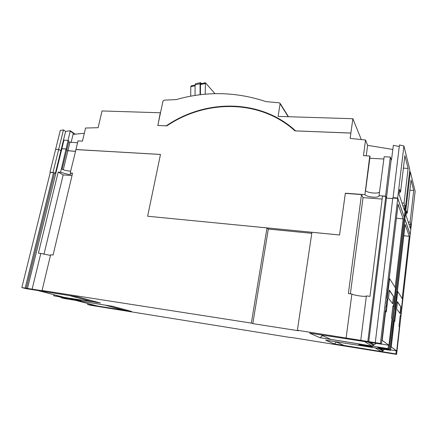 <?xml version="1.0" encoding="UTF-8"?>
<svg xmlns="http://www.w3.org/2000/svg" width="437" height="437" viewBox="0 0 437 437"><rect width="100%" height="100%" fill="white"/><g stroke="black" fill="none" stroke-linecap="round" stroke-linejoin="round"><path stroke-width="0.66" d="M288.48 116.723L280.144 103.432L278.101 116.4L352.877 118.722L361.279 139.507M295.625 130.887L294.986 130.887C260.168 99.188 205.914 99.39 166.874 125.856L157.855 125.506L166.284 125.812C205.619 98.855 260.583 98.62 295.625 130.887L350.878 133.05L352.877 118.722M280.144 103.432L279.33 102.832L265.909 101.603C236.138 91.715 206.242 91.043 176.237 99.587L164.077 100.177L162.963 101.155L157.823 125.479M157.855 125.506L160.303 112.768L102.023 110.954L98.123 127.686L85.576 128.03L82.456 141.146L78.01 140.911L75.945 149.525L160.483 154.441L147.624 216.239L339.565 234.975L345.35 193.209L364.922 194.645L369.778 155.993L363.458 155.665L365.551 140.026L350.146 138.392L350.878 133.05M295.641 130.914L350.889 133.083M339.565 234.975L345.339 193.378L361.486 194.569L363.049 197.628L382.135 199.064M375.274 342.663L392.797 198.016L397.746 198.382L380.43 343.471L297.389 330.263L311.931 232.293L339.576 234.991M147.624 216.239L267.012 227.906L268.329 229.054L311.778 233.325M92.791 150.541L160.477 154.463M397.692 198.016L404.296 217.347L409.824 169.796L403.908 145.947L397.692 198.016L393.071 197.677L393.207 198.043M385.538 196.339L390.307 157.052L384.161 156.736L379.021 195.683L385.461 196.158M379.021 195.683L379.054 195.94C378.655 196.934 376.585 197.327 372.848 197.125C368.626 196.705 365.988 195.88 364.922 194.645M410.168 234.691L415.15 191.269L410.327 171.828L404.859 218.992L410.228 234.696M404.859 218.992L404.045 218.926M379.474 192.078C378.693 192.903 376.661 193.22 373.373 193.034C369.156 192.619 366.523 191.788 365.463 190.537M75.557 151.317L66.642 150.568M66.856 149.541L66.009 148.951L68.09 140.403L68.959 140.971L66.888 149.503M68.09 140.403L63.944 140.184L61.857 148.711L66.009 148.951M61.388 150.809L58.656 149.416L55.739 149.301M55.636 149.241L60.284 130.423L63.447 129.931L65.61 131.39L70.275 130.75L75.24 134.148M70.275 130.75L70.237 131.144L73.34 133.263L73.23 134.394L84.336 133.241M409.611 171.654L410.327 171.828M410.829 224.421L410.359 228.546L406.022 215.348L406.53 210.934L407.251 213.196L411.07 180.082L413.713 190.483L410.103 222.149L410.829 224.421L408.95 224.257M413.713 190.483L409.901 190.221M410.103 222.149L408.202 221.985M407.251 213.196L406.279 213.114M404.935 205.914L404.405 210.437L399.074 194.219L399.653 189.341L400.549 192.143L404.875 155.665L408.109 168.409L404.05 203.139L404.935 205.914L402.865 205.756M408.109 168.409L403.395 168.141M404.05 203.139L401.953 202.981M400.549 192.143L399.331 192.056M390.307 157.052L391.175 159.811L391.497 159.827L393.371 145.319L399.265 146.526M393.071 197.677L399.451 144.969L403.908 145.947M68.691 142.08L77.557 142.784M70.237 131.144L67.986 140.397M71.122 142.446L73.34 133.263M58.656 149.416L63.447 129.931M60.863 150.776L65.61 131.39M365.561 190.685L370.035 156.637L369.778 155.993M366.228 155.812L367.615 145.341L392.776 149.449M365.551 140.026L367.615 145.341M369.822 158.26L383.877 159.008M386.455 198.054L391.175 159.811M92.824 150.568L75.967 149.596L70.21 172.986L72.602 173.161L53.063 255.044L50.626 254.727L42.061 290.501L43.126 290.873L21.85 287.568L50.271 172.429L49.965 172.26L55.641 149.296L58.656 149.47L61.371 150.863M27.52 288.24L61.879 148.782L66.036 149.022L66.888 149.563L62.103 169.266M66.632 150.623L75.546 151.371M78.469 300.547L69.696 298.668L81.074 300.809L78.469 300.547M404.012 219.205L404.897 219.281L410.174 234.724L396.605 354.396L290.949 337.391M360.798 340.139L366.381 295.898L369.975 296.368L382.506 196.12L385.784 196.36L386.483 198.119L392.732 198.589M397.746 198.382L404.23 217.336L388.903 349.196L377.781 347.322L379.25 348.218L379.327 347.562M364.589 345.181L372.455 346.863L366.512 346.246L358.695 344.575L364.589 345.181M21.85 287.568L26.034 288.644L77.89 296.914L100.406 302.999L53.68 295.762L63.687 297.613L69.144 299.028L60.972 297.641L64.457 298.537L112.757 306.342L131.521 311.417L87.624 304.502L90.667 305.283L290.916 337.593M297.389 330.263L298.575 330.765L252.805 323.631L251.335 323.09L267.012 227.906M268.329 229.054L252.805 323.631M251.335 323.09L42.061 290.501M346.126 337.856L351.889 294.008L348.365 293.549L361.486 194.569M396.698 350.911L399.391 327.171L399.003 326.117L400.172 315.842L400.27 315.356L400.642 315.787L400.74 315.306L402.515 299.105L397.725 291.49L395.665 308.697L396.031 310.521L394.775 321.413L394.305 320.911L394.196 321.435L391.246 346.956L396.698 350.911L396.266 350.796L395.911 353.926L396.605 354.396M395.911 353.926L334.114 343.881L325.625 340.166L390.58 350.327L393.824 321.386L393.934 320.862L394.311 320.905M404.897 219.281L389.766 349.775L390.58 350.327M389.766 349.775L379.25 348.218M388.946 345.285L392.005 319.021L391.525 317.797L392.847 306.435L392.961 305.905L393.393 306.435L393.529 305.911L395.54 288.021L389.613 278.609L387.253 297.734L387.723 299.853L386.286 311.969L385.718 311.341L385.565 311.92L382.184 340.379L388.946 345.285L388.46 345.154L388.056 348.622L388.903 349.196M388.056 348.622L319.971 337.692L309.516 333.114L381.441 344.154L385.314 311.291M380.43 343.471L381.441 344.154M351.889 294.008C353.052 294.718 355.816 295.379 360.17 296.002C363.54 296.423 365.605 296.472 366.348 296.155M32.174 288.961L40.805 253.449L50.463 255.416M92.524 300.869L92.338 301.699L69.712 295.636M85.98 300.771L85.543 300.656M61.983 294.385L61.3 294.205M61.278 294.276L60.137 293.97M85.963 300.842L64.277 297.395M92.338 301.699L85.548 300.629M124.141 309.423L123.982 310.183L97.571 306.053M123.982 310.183L105.137 305.13M97.937 303.95L97.293 303.781M97.276 303.846L96.353 303.6M396.266 350.796L390.629 349.9M384.402 349.343L382.828 350.966L381.452 351.577L343.87 345.416L336.053 341.821M399.03 325.887L399.063 326.182M345.656 343.192L344.788 343.171M391.246 346.956L390.875 346.896M400.008 313.395L400.762 306.774L397.446 302.033L396.649 308.97M400.625 315.787L400.194 315.7M393.988 320.867L395.518 309.98L395.299 308.648L397.359 291.446M397.337 291.441L397.703 291.49L397.337 291.441M400.882 306.588L400.095 313.509L396.605 308.91L397.441 301.645L400.603 306.55M397.386 291.452L405.137 224.438L409.283 236.264L402.198 298.597M409.283 236.264L403.826 235.751M319.971 337.692L322.648 335.66M339.871 340.833L330.678 339.352L321.026 334.911M331.579 336.364L330.7 336.228M376.295 343.345L372.095 346.066L339.877 340.805M388.46 345.154L381.452 344.056M382.184 340.379L381.769 340.314M389.318 290.447L393.475 296.362M393.393 306.435L392.863 306.332M389.203 278.56L389.586 278.604L389.203 278.56M385.352 311.297L385.423 310.696L385.724 311.035L385.969 306.075L386.27 306.43L386.581 303.802L386.286 303.442L387.127 299.219L386.843 297.679L389.176 278.56M393.622 296.16L392.732 303.808L388.411 298.116L389.367 290.042L393.316 296.117M389.241 278.566L398.08 204.308L403.182 218.855L395.185 287.459M391.552 317.541L391.634 317.918M403.182 218.855L396.419 218.282M87.624 304.502L87.842 303.524M60.972 297.641L61.076 297.198M53.68 295.762L53.926 294.702M334.114 343.881L336.545 342.045M399.473 322.009L399.281 323.67M399.91 318.141L399.724 319.797M394.294 320.6L394.021 320.561M392.055 313.253L391.842 315.088M392.552 308.981L392.339 310.811M386.816 301.836L386.483 301.792M386.27 306.43L385.937 306.386M385.724 311.035L385.385 310.991M64.081 298.132L64.173 297.739M64.987 298.367L65.08 297.974M385.139 349.043L385.194 348.606M55.657 173.298L52.997 172.484L49.965 172.26M40.805 253.449L38.412 253.132L58.187 172.102L63.163 174.904L72.029 175.57M43.951 254.318L63.163 174.904M70.21 172.986L71.094 173.926C70.991 174.363 70.122 174.527 68.5 174.423L60.541 172.276L66.036 149.022M58.187 172.102L60.541 172.276M70.668 171.069L69.308 171.053C66.277 170.747 63.627 170.026 61.36 168.895M50.271 172.429L53.303 172.653M25.166 288.087L53.516 172.67M26.258 288.365L54.494 173.21M52.997 172.484L58.656 149.47M55.368 173.276L60.863 150.836M367.85 341.237L385.784 196.36M368.746 341.783L386.483 198.119M350.365 293.806L363.049 197.628M191.171 85.925L190.805 86.723L190.696 96.195M200.823 83.767L200.474 84.57L200.441 94.709M200.048 94.758L200.086 83.746L200.408 82.648L201.697 83.576M195.623 83.718L195.115 84.854L195.033 95.457M205.226 94.212L205.434 82.74L214.977 93.665M67.855 150.863L69.909 142.38M64.447 297.439L37.577 290.447M97.73 306.097L75.268 300.252M375.17 347.879L381.452 351.577M380.474 348.721L383.183 350.392M378.655 348.431L382.828 350.966M393.824 321.386L394.196 321.435M400.756 306.769L400.002 313.389M397.228 291.938L397.599 291.982M395.299 308.648L395.665 308.697M395.288 309.314L395.66 309.363M396.042 309.86L395.348 309.767M396.031 310.521L395.463 310.445M364.305 341.477L372.095 346.066M370.194 342.395L374.012 344.744M368.173 342.078L373.619 345.383M385.155 311.86L385.565 311.92M393.475 296.346L392.623 303.666L393.48 296.357M389.383 290.485L388.471 298.198M389.056 279.096L389.46 279.145M386.843 297.679L387.253 297.734M386.838 298.433L387.248 298.487M387.728 299.105L386.958 299.006M387.723 299.853L387.062 299.766M63.294 169.742L67.855 150.918M280.188 103.935L288.212 116.712M195.115 84.854L200.086 83.746M200.474 84.57L205.215 83.516M190.805 86.723L195.093 85.767M393.934 320.862L394.305 320.911M200.408 82.648L195.443 83.757M205.434 82.74L200.698 83.8M195.11 85.046L191.045 85.952"/></g></svg>
